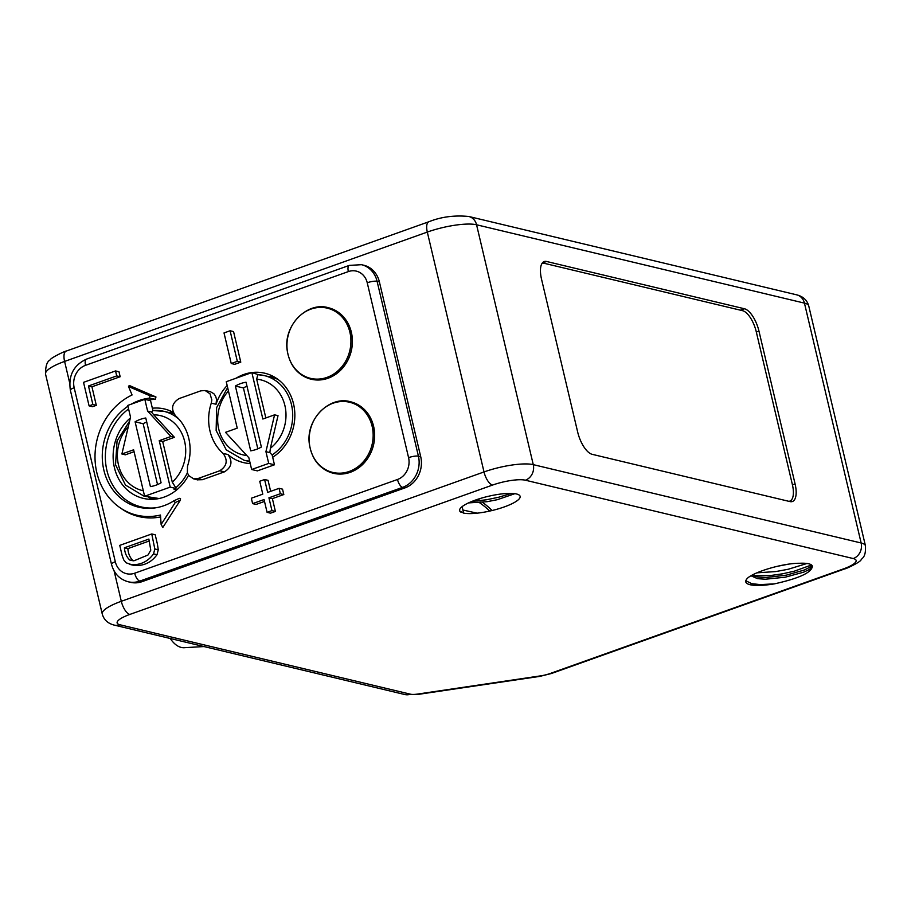 <?xml version="1.0" encoding="UTF-8"?>
<svg xmlns="http://www.w3.org/2000/svg" width="911" height="911" viewBox="0 0 911 911"><rect width="100%" height="100%" fill="white"/><g stroke="black" fill="none" stroke-linecap="round" stroke-linejoin="round"><path stroke-width="1.37" d="M168.592 412.444A45.345 39.89 103.4 0 1 173.181 412.341M152.479 499.308A45.345 39.89 103.4 0 1 148.47 497.178M249.887 462.082A45.345 39.89 103.4 0 1 248.635 461.342M268.87 376.676A45.345 39.89 103.4 0 1 273.539 376.585M546.577 261.48L744.446 308.761A21.135 8.723 -109.6 0 1 758.954 331.08L795.087 483.935A21.135 8.723 70.4 0 1 792.411 501.517A21.135 8.723 70.4 0 1 790.031 501.597L592.161 454.316A21.135 8.723 70.4 0 1 577.654 431.985L541.521 279.13A21.135 8.723 -109.6 0 1 544.197 261.559A21.135 8.723 -109.6 0 1 546.577 261.48L542.307 262.994M477.888 499.239A72.117 65.911 -136.5 0 1 480.131 500.686M482.466 502.314A72.117 65.911 -136.5 0 1 492.088 510.524M461.217 512.324A31.088 7.345 -13.3 0 1 459.622 510.65A31.088 7.345 -13.3 0 1 488.182 496.347A31.088 7.345 -13.3 0 1 520.124 496.347A31.088 7.345 -13.3 0 1 498.522 508.793A31.088 7.345 -13.3 0 1 463.619 513.098L459.896 511.037M799.505 563.271C783.904 563.146 756.54 571.026 748.182 577.597A37.305 8.814 166.7 0 0 745.79 581.901A37.305 8.814 166.7 0 0 774.43 583.86C799.027 578.405 811.678 572.563 812.373 566.346A31.088 7.345 -13.3 0 0 812.339 566.164A31.088 7.345 -13.3 0 0 799.505 563.271M210.316 391.662L213.857 393.711L215.634 396.251L216.533 399.348L216.044 404.245A45.937 40.403 103.4 0 1 227.158 385.512M236.143 378.179A45.937 40.403 103.4 0 1 266.069 373.556A45.937 40.403 103.4 0 1 294.697 411.271A45.937 40.403 103.4 0 1 272.685 457.265L272.127 454.931L269.861 452.608L270.373 448.269A38.547 33.912 -76.6 0 0 285.211 407.001A38.547 33.912 -76.6 0 0 256.686 379.181L265.841 417.944M250.229 463.528A45.937 40.403 103.4 0 1 244.729 462.868A45.937 40.403 103.4 0 1 227.921 454.498C232.886 461.421 231.736 467.195 224.47 471.83L219.688 470.793C226.941 466.181 228.092 460.408 223.149 453.473A46.108 40.562 103.4 0 1 211.261 403.186L211.83 399.895L210.02 393.803L205.134 390.534L200.784 390.842L179.08 398.585C171.826 403.186 170.676 408.959 175.618 415.894A46.108 40.562 103.4 0 1 187.507 466.193L187.37 472.729L188.748 475.576L193.633 478.844L197.983 478.537L219.688 470.793M152.9 410.508L152.353 408.219A45.937 40.403 103.4 0 1 165.791 409.324A45.937 40.403 103.4 0 1 173.158 412.284M188.543 475.269A45.937 40.403 103.4 0 1 144.45 498.624A45.937 40.403 103.4 0 1 113.864 464.929A45.937 40.403 103.4 0 1 130.341 417.978M152.353 408.219L150.577 400.703L144.826 399.325L127.756 405.418L130.535 417.158L121.892 453.997L125.342 454.817L134.076 451.697M257.733 374.455L251.869 372.576L226.258 381.709L237.236 428.147L225.507 432.338L248.862 457.755L251.641 469.507L257.392 470.873L274.462 464.792L272.685 457.265M197.983 478.537L202.401 479.698L224.47 471.83M202.401 479.698L197.334 479.824M333.46 473.287A36.759 32.34 -76.6 0 0 333.506 473.299A36.759 32.34 -76.6 0 0 350.268 472.308A36.759 32.34 -76.6 0 0 374.649 435.617A36.759 32.34 -76.6 0 0 350.598 401.785A36.759 32.34 -76.6 0 0 350.553 401.774M311.232 379.227A36.759 32.34 -76.6 0 0 311.277 379.238A36.759 32.34 -76.6 0 0 328.04 378.247A36.759 32.34 -76.6 0 0 352.409 341.545A36.759 32.34 -76.6 0 0 328.359 307.724A36.759 32.34 -76.6 0 0 328.313 307.713M89.084 405.862L92.535 406.693L96.315 405.338L91.931 386.799L120.161 376.733L118.988 371.756L115.538 370.936L83.527 382.347L89.084 405.862L92.865 404.518L88.481 385.979L116.71 375.913L115.538 370.936M157.398 544.049L155.212 534.78L151.761 533.96L119.751 545.37L122.176 555.642L123.805 560.014L126.219 562.839L133.177 565.219L138.29 565.492C145.942 564.934 152.171 561.335 156.999 554.731L158.263 549.811L157.398 544.049M270.658 491.348L268.05 480.336L264.6 479.516L259.737 481.259L262.789 494.149L251.345 498.226L252.62 503.624L264.053 499.547L267.082 512.346L271.956 510.604L268.927 497.805L280.36 493.728L279.085 488.342L267.652 492.418L264.6 479.516M267.082 512.346L270.533 513.166L275.407 511.435L272.378 498.624L283.811 494.548L282.535 489.161L279.085 488.342M252.62 503.624L256.071 504.443L264.509 501.437M155.975 507.769A54.717 48.124 103.4 0 1 107.441 472.502A54.717 48.124 103.4 0 1 128.599 408.959M148.174 400.123A54.717 48.124 103.4 0 1 155.462 399.314L149.598 398.13L149.996 395.784L128.519 386.526L132.072 394.975A63.781 56.106 -76.6 0 0 95.427 449.009A63.781 56.106 -76.6 0 0 119.74 507.518A63.781 56.106 -76.6 0 0 160.461 515.034L161.133 524.508L162.83 527.458L180.344 500.185L180.515 498.511L179.228 498.328M119.74 507.518L121.607 508.816A64.658 56.881 -76.6 0 0 160.598 516.936M149.996 395.784L155.94 396.957L129.26 385.455L128.519 386.526M155.94 396.957L155.462 399.314M233.558 331.593L240.777 362.157L234.696 364.332L231.235 363.512L224.015 332.936L230.096 330.761L233.558 331.593M379.386 281.852A24.916 21.921 -76.6 0 0 363.796 265.238L361.496 264.691A24.916 21.921 103.4 0 1 377.086 281.305L379.386 281.852L420.723 456.718A24.916 21.921 -76.6 0 1 404.917 487.909L142.105 581.639A25.371 22.308 -76.6 0 1 130.535 582.323L128.235 581.776A25.371 22.308 103.4 0 0 139.804 581.093L142.105 581.639M178.92 498.511L173.876 500.834A55.594 48.898 103.4 0 1 154.847 507.939A55.594 48.898 103.4 0 1 104.23 471.602A55.594 48.898 103.4 0 1 127.95 406.226M131.309 404.142A55.594 48.898 103.4 0 1 149.598 398.13M173.876 500.834L175.231 502.565L161.133 524.508M271.956 510.604L275.407 511.435M268.927 497.805L272.378 498.624M280.36 493.728L283.811 494.548M240.777 362.157L237.327 361.337L231.235 363.512M237.327 361.337L230.096 330.761M147.992 555.015L134.293 560.664L129.772 560.037C126.583 557.02 124.796 552.943 124.42 547.796L148.869 539.073L150.782 550.153L147.992 555.015M129.726 564.399L134.839 564.672C142.492 564.103 148.721 560.516 153.538 553.899L154.813 548.98L151.761 533.96M129.772 560.037L132.334 560.652M133.222 560.857C130.034 557.851 128.246 553.763 127.87 548.616L149.324 540.963M124.42 547.796L127.87 548.616M153.538 553.899L156.999 554.731M88.481 385.979L91.931 386.799M116.71 375.913L120.161 376.733M92.865 404.518L96.315 405.338M185.252 647.63L184.102 647.732C179.148 647.812 174.513 644.726 170.198 638.474M514.874 493.671L497.326 499.695L487.1 501.688L468.516 502.906M463.619 513.098L462.105 506.664M511.344 493.398L498.602 497.258L486.372 499.786L471.875 501.437M777.311 566.3L788.14 564.228M751.017 575.786L757.485 578.644L765.308 579.237L785.259 577.187L803.525 572.21L809.423 569.477L812.373 566.346M811.826 565.264L809.594 567.371L804.094 570.092L786.273 575.171L766.151 577.494L758.02 577.062L751.996 575.24M811.519 564.979L794.426 571.14L782.367 573.85L770.068 575.593L752.873 575.695M756.984 572.837L775.819 571.561L788.163 569.273L806.998 563.476M745.824 580.728L751.655 583.666L760.264 584.6L774.43 583.86M277.957 379.397A43.523 38.285 -76.6 0 0 272.298 377.496L264.236 375.571A43.523 38.285 103.4 0 1 292.477 410.667A43.523 38.285 103.4 0 1 272.127 454.931M251.869 372.576L262.846 419.026L274.575 414.835L278.026 415.655L270.373 448.269M274.575 414.835L265.932 451.662L269.861 452.608M256.686 379.181L257.79 374.683A43.523 38.285 103.4 0 1 264.236 375.571L257.688 374.66M251.641 469.507L268.711 463.414L265.932 451.662M235.38 386.036L250.696 450.831A34.812 30.632 -76.6 0 0 261.366 447.028L246.05 382.233A34.812 30.632 -76.6 0 0 235.38 386.036L243.431 387.961A34.812 30.632 103.4 0 1 246.983 386.184M257.813 448.804L243.431 387.961M268.711 463.414L274.462 464.792M349.232 471.454A36.076 31.737 -76.6 0 0 363.945 410.713A36.076 31.737 -76.6 0 0 310.332 429.833A36.076 31.737 -76.6 0 0 349.232 471.454M327.003 377.382A36.076 31.737 -76.6 0 0 341.716 316.652A36.076 31.737 -76.6 0 0 288.092 335.772A36.076 31.737 -76.6 0 0 327.003 377.382M187.404 472.809A43.523 38.285 103.4 0 1 175.789 487.761L175.96 488.49L173.978 489.207L176.745 489.867M159.083 498.522L144.61 496.256L133.621 449.806L121.892 453.997M162.682 441.505L172.293 482.158A38.547 33.912 -76.6 0 0 184.25 439.899A38.547 33.912 -76.6 0 0 153.731 414.812L174.411 437.314L162.682 441.505L159.231 440.673L170.209 487.123L144.61 496.256M173.864 413.765A43.523 38.285 -76.6 0 0 172.02 413.264L163.957 411.339A43.523 38.285 103.4 0 1 179.103 419.39M150.429 497.6L151.784 497.918A43.523 38.285 -76.6 0 0 157.694 498.795M153.731 414.812L151.533 412.011L147.605 411.077L144.826 399.325M174.411 437.314L170.961 436.494L147.605 411.077M175.96 488.49L170.209 487.123M175.789 487.761L172.293 482.158M170.961 436.494L159.231 440.673M161.088 482.784L145.771 418.001A34.812 30.632 -76.6 0 0 135.101 421.804L150.417 486.588A34.812 30.632 -76.6 0 0 161.088 482.784M135.101 421.804L143.152 423.729A34.812 30.632 103.4 0 1 146.705 421.941M157.535 484.572L143.152 423.729M151.533 412.011L152.911 410.565A43.523 38.285 103.4 0 1 163.957 411.339L152.638 410.531M788.824 501.301A19.894 8.21 -109.6 0 0 789.86 501.107A19.894 8.21 -109.6 0 0 792.376 484.561L756.244 331.706A19.894 8.21 70.4 0 0 742.59 310.697L544.721 263.416A19.894 8.21 70.4 0 0 542.478 263.484A19.894 8.21 70.4 0 0 541.772 263.837M477.113 513.178L462.89 510.012M489.765 511.06A72.117 65.911 43.5 0 0 479.425 502.621M477.022 501.039A72.117 65.911 43.5 0 0 475.451 500.071M795.087 483.935L792.456 484.88M758.954 331.08L756.324 332.025M744.446 308.761L740.449 310.184M853.265 558.557L525.385 480.211A24.87 5.876 166.7 0 0 492.544 485.073L129.829 614.435A24.87 5.876 166.7 0 0 120.001 624.787L410.485 694.193A12.435 2.938 166.7 0 0 417.682 694.057L540.838 675.825A12.435 2.938 166.7 0 0 550.062 673.536L843.427 568.908A24.87 5.876 166.7 0 0 853.265 558.557A12.435 10.943 -76.6 0 0 861.146 542.99L804.447 303.124L476.567 224.778L533.265 464.644L861.146 542.99A37.305 8.814 -13.3 0 1 865.45 545.826L808.752 305.959A37.305 8.814 166.7 0 0 804.447 303.124A12.435 10.943 -76.6 0 0 796.669 294.834C803.081 296.428 807.112 300.129 808.752 305.959M550.062 673.536A12.435 5.136 70.4 0 0 551.462 673.491L844.827 568.863C845.419 569.159 860.223 562.269 861.1 559.821C862.25 557.805 866.042 557.327 865.45 545.826M843.427 568.908A12.435 5.136 70.4 0 0 844.827 568.863M525.385 480.211A12.435 10.943 -76.6 0 0 533.265 464.644A37.305 8.814 -13.3 0 0 484.014 471.944L427.305 232.077L64.601 361.428L69.68 382.939M551.462 673.491L539.87 676.372L416.726 694.603L404.826 694.535L114.331 625.128A12.435 10.943 -76.6 0 0 120.001 624.787M404.826 694.535A12.435 10.943 -76.6 0 0 410.485 694.193M66.173 351.099A12.435 5.136 70.4 0 0 64.601 361.428A37.305 8.814 166.7 0 0 45.55 374.136C45.459 366.347 46.928 361.667 49.968 360.061C50.56 357.829 65.899 350.655 66.173 351.099L428.887 221.737A12.435 5.136 70.4 0 0 427.305 232.077A37.305 8.814 166.7 0 1 476.567 224.778A12.435 10.943 -76.6 0 0 468.789 216.488L796.669 294.834M539.813 676.383A12.435 4.111 -98.4 0 0 540.838 675.825M416.726 694.603A12.435 4.111 -98.4 0 0 417.682 694.057M223.149 453.473L227.921 454.498M216.044 404.245L211.261 403.186M367.235 282.763A17.457 15.362 -76.6 0 0 348.355 271.592L85.543 365.322A17.901 15.749 -76.6 0 0 74.178 387.733L115.31 561.757A17.901 15.749 -76.6 0 0 134.68 573.213L397.492 479.482A17.457 15.362 -76.6 0 0 408.572 457.629L367.235 282.763A7.459 1.765 -13.3 0 1 377.086 281.305L418.422 456.172L420.723 456.718M114.137 571.015L121.3 601.294L484.014 471.944A12.435 5.136 -109.6 0 0 492.544 485.073M408.572 457.629A7.459 1.765 -13.3 0 1 418.422 456.172A24.916 21.921 103.4 0 1 402.616 487.362L404.917 487.909M397.492 479.482A7.459 3.075 70.4 0 0 402.616 487.362L139.804 581.093A7.459 3.075 -109.6 0 1 134.68 573.213M175.231 502.565L180.344 500.185M128.235 581.776C119.626 579.396 114.046 573.577 111.506 564.296A7.459 1.765 -13.3 0 1 115.31 561.757M111.506 564.296L70.375 390.284A7.459 1.765 -13.3 0 1 74.178 387.733M348.355 271.592A7.459 3.075 -109.6 0 1 349.3 265.397L361.496 264.691M70.375 390.284C68.234 375.526 73.609 365.14 86.488 359.128A7.459 3.075 70.4 0 0 85.543 365.322M129.863 564.421L133.177 565.219M134.839 564.672L138.29 565.492M154.813 548.98L158.263 549.811M45.55 374.136L102.248 614.003A37.305 8.814 -13.3 0 1 121.3 601.294A12.435 5.136 -109.6 0 0 129.829 614.435M228.456 390.978A38.547 33.912 -76.6 0 0 219.209 430.88A38.547 33.912 -76.6 0 0 246.801 455.511M249.648 461.091A43.523 38.285 103.4 0 1 244.011 460.237L249.773 461.615M324.293 408.026A36.759 32.34 103.4 0 1 350.507 401.762A36.759 32.34 103.4 0 1 374.558 435.595A36.759 32.34 103.4 0 1 350.177 472.285A36.759 32.34 103.4 0 1 333.426 473.276A36.759 32.34 103.4 0 1 312.86 455.842M302.053 313.953A36.759 32.34 103.4 0 1 328.267 307.702A36.759 32.34 103.4 0 1 352.318 341.523A36.759 32.34 103.4 0 1 327.949 378.224A36.759 32.34 103.4 0 1 311.186 379.215A36.759 32.34 103.4 0 1 290.632 361.781M144.587 496.188A43.523 38.285 103.4 0 1 143.733 495.994L144.598 496.21M128.326 426.564A38.547 33.912 -76.6 0 0 118.453 464.804A38.547 33.912 -76.6 0 0 143.312 490.778M173.978 500.765L179.011 498.431M86.488 359.128L349.3 265.397M102.248 614.003C103.888 619.833 107.919 623.534 114.331 625.128M428.887 221.737C441.152 216.841 454.452 215.087 468.789 216.488M205.134 390.534L209.917 391.559M193.246 478.753L197.664 479.915M184.102 647.698L204.007 646.559M810.779 566.505L812.008 565.458M755.492 576.572L751.393 575.57M227.648 387.551L216.624 407.604L216.146 430.561L226.27 449.863L244.011 460.237M350.598 401.785L350.507 401.762C329.782 395.522 305.766 418.958 309.319 443.748C311.801 459.554 319.841 469.393 333.426 473.276L333.506 473.299M328.359 307.724L328.267 307.702C307.542 301.45 283.537 324.885 287.079 349.687C289.561 365.493 297.601 375.332 311.186 379.215L311.277 379.238M129.613 421.076L117.052 440.992L115.538 464.747L125.479 485.073L143.733 495.994M789.86 501.107L789.108 501.369M541.84 263.723L542.478 263.484"/></g></svg>
